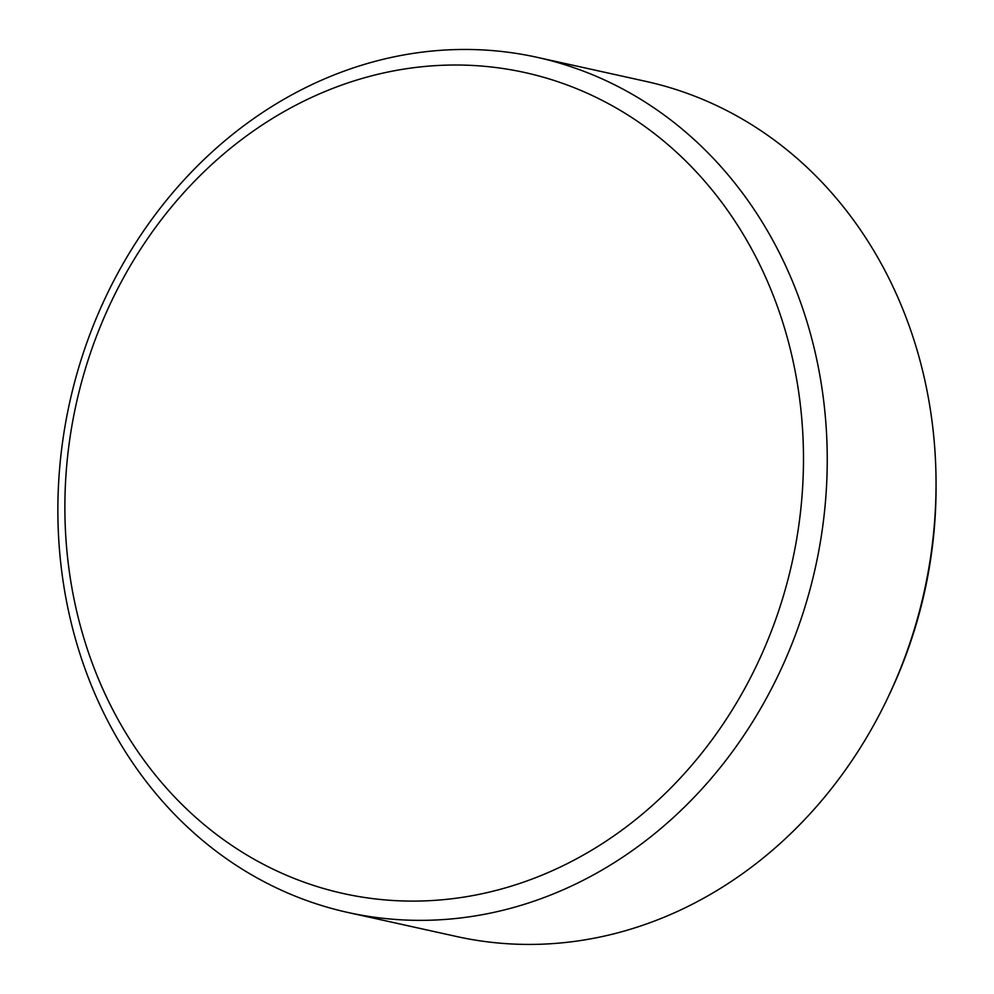 <?xml version="1.0" encoding="UTF-8"?>
<svg xmlns="http://www.w3.org/2000/svg" width="994" height="994" viewBox="0 0 994 994"><rect width="100%" height="100%" fill="white"/><g stroke="black" fill="none" stroke-linecap="round" stroke-linejoin="round"><path stroke-width="1.49" d="M936.05 482.401L936.062 486.103A423.407 369.234 102.5 0 1 935.988 495.757A423.407 369.234 102.5 0 1 890.537 691.961L888.959 695.315A437.919 381.895 -77.5 0 0 935.975 492.39A437.919 381.895 -77.5 0 0 936.05 482.401A437.919 381.895 -77.5 0 0 645.938 81.396L537.12 57.329A437.919 381.895 102.5 0 1 827.17 468.323A437.919 381.895 102.5 0 1 347.987 912.492A437.919 381.895 102.5 0 1 57.938 501.498A437.919 381.895 102.5 0 1 537.12 57.329M803.413 467.13A420.4 366.624 -77.5 0 0 441.473 65.318A420.4 366.624 -77.5 0 0 64.945 498.976A420.4 366.624 -77.5 0 0 426.886 900.8A420.4 366.624 -77.5 0 0 803.413 467.13M347.987 912.492L456.793 936.559A437.919 381.895 -77.5 0 0 888.959 695.315"/></g></svg>
